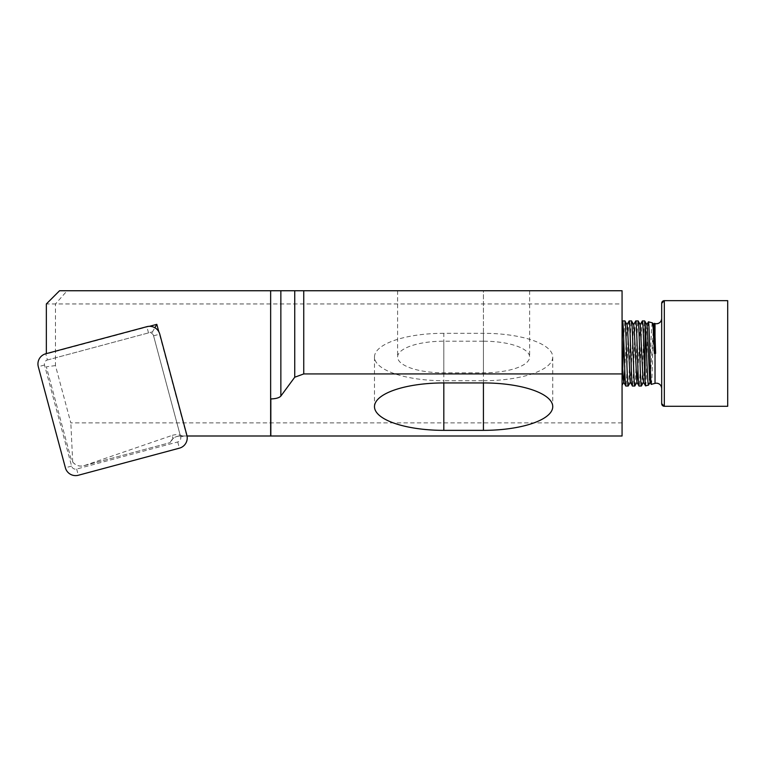 <?xml version="1.0" encoding="UTF-8"?>
<svg xmlns="http://www.w3.org/2000/svg" width="766" height="766" viewBox="0 0 766 766"><rect width="100%" height="100%" fill="white"/><g stroke="black" fill="none" stroke-linecap="round" stroke-linejoin="round"><path stroke-width="0.57" stroke-dasharray="3.83 2.87" d="M47.435 359.982L148.518 332.894A4.127 4.127 0 0 1 153.573 335.814L180.652 436.898A4.127 4.127 0 0 1 177.731 441.953L76.657 469.031A4.127 4.127 0 0 1 71.602 466.111L44.514 365.037A4.127 4.127 0 0 1 47.435 359.982L45.768 353.768M661.652 387.941L661.68 318.474M652.421 322.879C651.1 320.868 649.798 386.945 648.515 385.106M645.585 385.892C646.523 387.826 647.481 319.776 648.438 321.816M651.301 384.36C652.239 386.208 653.197 321.414 654.164 323.348M661.68 403.644L661.68 303.298M727.7 406.286L727.7 300.655M642.358 320.925C641.257 318.982 640.156 388.142 639.055 386.016M641.391 386.016C642.492 388.142 643.584 318.982 644.685 320.925M622.547 320.925L622.069 382.732L622.691 369.547M623.716 338.917L624.884 320.925M629.154 320.925C628.053 318.982 626.952 388.142 625.851 386.016M628.187 386.016C629.288 388.142 630.38 318.982 631.481 320.925M635.751 320.925C634.65 318.982 633.559 388.142 632.448 386.016M634.784 386.016C635.885 388.142 636.986 318.982 638.088 320.925M187.048 435.998L180 435.998C176.506 436.342 174.15 437.252 172.915 438.717L170.205 442.604A10.561 10.561 0 0 1 180 435.998L622.069 435.998L622.069 290.745L59.557 290.745L46.353 303.958L622.069 303.958M622.069 353.404L622.069 385.241M83.81 465.747L170.205 442.604L83.81 465.747A10.561 10.561 0 0 1 70.865 458.279L46.353 366.79L70.865 458.279L72.693 461.975C75.642 465.45 79.348 466.714 83.81 465.747L172.034 435.433L172.915 438.717M46.353 353.605L46.353 303.958M483.423 372.822L483.423 290.745L397.592 290.745L529.632 290.745L483.423 290.745L529.632 290.745L483.423 290.745L483.423 341.205L443.811 341.205A46.219 15.808 0 0 0 397.592 357.013A46.219 15.808 0 0 0 443.811 372.822L483.423 372.822A46.219 15.808 0 0 0 529.632 357.013A46.219 15.808 0 0 0 483.423 341.205M622.069 422.889L70.826 422.889L55.468 365.593L55.468 303.958L67.149 290.745M270.829 435.998L270.829 398.923M483.423 380.721A69.323 23.708 180 0 0 552.746 357.013A69.323 23.708 180 0 0 483.423 333.306L483.423 382.933L483.423 380.721L443.811 380.721L443.811 382.933L443.811 333.306L483.423 333.306M443.811 333.306A69.323 23.708 180 0 0 374.488 357.013A69.323 23.708 180 0 0 443.811 380.721M149.437 326.326L46.353 353.94M186.741 435.998L158.801 331.726M182.576 435.998C179.139 434.446 175.625 434.265 172.034 435.433M55.468 365.593L46.353 366.79M72.693 461.975L70.826 422.889M180.412 435.998L152.501 331.831L154.866 327.733M46.353 360.269L152.501 331.831M654.375 353.404L655.61 353.404M624.74 369.547L627.095 324.679M630.389 382.263L633.693 324.679M637.954 369.547L640.299 324.679M643.593 382.263L646.897 324.679M650.056 382.263L653.503 324.679M44.514 365.037L38.3 366.703M148.518 332.894L146.852 326.68M153.573 335.814L159.788 334.148M180.652 436.898L186.866 435.232M177.731 441.953L179.397 448.167M76.657 469.031L78.323 475.255M71.602 466.111L65.388 467.777M655.026 383.364L655.026 323.578M664.323 406.286L664.323 300.655M443.811 372.822L443.811 341.205M397.592 290.745L397.592 357.013M529.632 290.745L529.632 357.013M552.746 357.013L552.746 406.641M374.488 357.013L374.488 406.641M622.069 321.71L622.49 320.973"/><path stroke-width="1.15" d="M45.768 353.768L146.852 326.68A10.561 10.561 0 0 1 159.788 334.148L186.866 435.232A10.561 10.561 0 0 1 179.397 448.167L78.323 475.255A10.561 10.561 0 0 1 65.388 467.777L38.3 366.703A10.561 10.561 0 0 1 45.768 353.768M661.68 388.458L661.68 388.458A5.285 5.285 -0 0 0 656.395 383.182C659.574 383.46 661.336 385.221 661.68 388.458L661.68 318.474A5.285 5.285 180 0 1 656.395 323.759C659.574 323.472 661.336 321.72 661.68 318.474M650.2 382.263L648.524 385.106C647.366 387.213 646.207 334.493 645.106 323.329L645.106 381.612C644.187 367.115 643.277 318.982 642.358 320.925L640.156 324.679M639.064 386.016L639.055 386.016C637.954 387.96 636.852 318.8 635.751 320.925L638.155 320.973L640.299 324.679L642.971 378.423L643.45 382.263L645.527 385.853L645.106 381.612M646.753 324.679L648.438 321.816C649.386 319.929 650.334 386.323 651.301 384.36L650.056 382.263L649.578 378.423L647.375 328.451L646.897 324.679L644.694 320.925L645.106 323.329M653.36 324.679L654.164 323.348L655.026 336.274L655.61 353.404L654.375 353.404C653.724 334.972 653.072 324.803 652.421 322.879L648.448 321.816M655.074 353.404L653.972 328.451L653.503 324.679L652.421 322.879M661.68 403.644L661.68 403.644A2.643 2.643 -0 0 0 664.323 406.286L661.68 403.644L661.68 303.298A2.643 2.643 180 0 1 664.323 300.655L664.323 406.286L727.7 406.286L727.7 300.655L664.323 300.655L661.68 303.298M638.088 320.925C639.189 318.8 640.29 387.96 641.391 386.016L639.055 386.016L636.852 382.263L637.954 369.547M641.391 386.016L643.45 382.263M623.648 382.263L625.851 386.016C624.75 387.96 623.648 318.8 622.547 320.925L622.069 353.404L623.17 378.423L623.792 382.263L624.74 369.547M622.691 369.547L623.716 338.917M629.154 320.925L631.49 320.925C632.582 318.8 633.683 387.96 634.784 386.016L632.448 386.016C631.347 387.96 630.255 318.8 629.154 320.925L626.942 324.679M622.547 320.925L624.884 320.925C625.985 318.8 627.076 387.96 628.187 386.016L630.389 382.263L632.448 386.016M635.751 320.925L633.549 324.679M634.784 386.016L636.996 382.263M624.884 320.925L627.095 324.679L627.565 328.451L630.246 382.263M631.49 320.925L633.693 324.679L634.171 328.451L636.852 382.263M622.069 373.932L622.069 290.745L303.748 290.745L303.748 373.932L622.069 373.932L622.069 435.998L187.048 435.998M270.647 435.998L270.647 290.745L59.557 290.745L46.353 303.958L46.353 353.605M270.647 290.745L280.854 290.745L280.854 396.079L294.738 377.217L294.738 290.745L280.854 290.745M294.738 290.745L303.748 290.745M443.811 382.933L443.811 430.358A69.323 23.708 180 0 1 374.488 406.641A69.323 23.708 180 0 1 443.811 382.933L483.423 382.933L483.423 430.358A69.323 23.708 180 0 0 552.746 406.641A69.323 23.708 180 0 0 483.423 382.933M443.811 430.358L483.423 430.358M303.748 373.932L294.738 377.217M280.854 396.079C279.226 397.832 275.884 398.78 270.829 398.923L270.829 435.998M158.801 331.726L156.819 324.344L149.437 326.326M154.866 327.733L156.819 324.344M642.358 320.925L644.694 320.925M655.026 353.404L655.026 383.364L651.301 384.36M654.164 323.348L655.026 323.578L655.026 336.274M648.524 385.106L645.585 385.892M655.026 323.578L656.395 323.759M625.851 386.016L628.187 386.016M622.069 385.241L623.792 382.263M655.026 383.364L656.395 383.182"/></g></svg>
